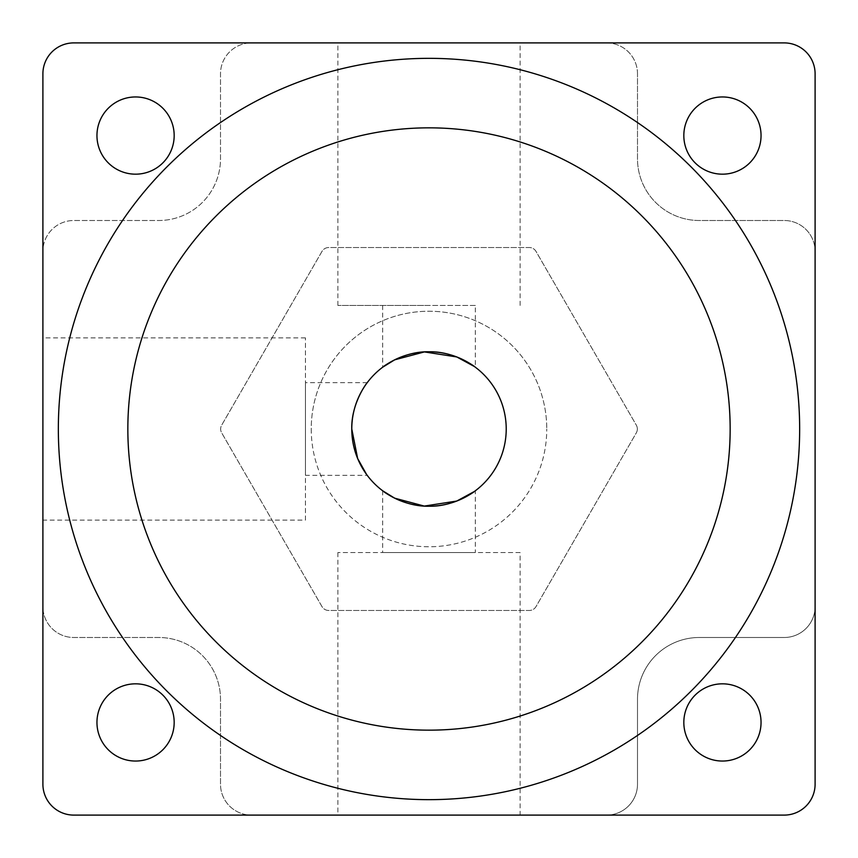 <?xml version="1.0" encoding="UTF-8"?>
<svg xmlns="http://www.w3.org/2000/svg" width="858" height="858" viewBox="0 0 858 858"><rect width="100%" height="100%" fill="white"/><g stroke="black" fill="none" stroke-linecap="round" stroke-linejoin="round"><path stroke-width="0.64" stroke-dasharray="4.29 3.22" d="M174.174 135.564A38.61 38.61 0 0 1 135.564 174.174A38.61 38.61 0 0 1 96.954 135.564A38.61 38.61 0 0 1 135.564 96.954A38.61 38.61 0 0 1 174.174 135.564M761.046 722.436A38.61 38.61 0 0 1 722.436 761.046A38.61 38.61 0 0 1 683.826 722.436A38.61 38.61 0 0 1 722.436 683.826A38.61 38.61 0 0 1 761.046 722.436M174.174 722.436A38.61 38.61 0 0 1 135.564 761.046A38.61 38.61 0 0 1 96.954 722.436A38.61 38.61 0 0 1 135.564 683.826A38.61 38.61 0 0 1 174.174 722.436M761.046 135.564A38.61 38.61 0 0 1 722.436 174.174A38.61 38.61 0 0 1 683.826 135.564A38.61 38.61 0 0 1 722.436 96.954A38.61 38.61 0 0 1 761.046 135.564M637.344 429A7.722 7.722 0 0 1 636.314 432.861L536.003 606.606A7.722 7.722 0 0 1 529.311 610.467L328.689 610.467A7.722 7.722 0 0 1 321.997 606.606L221.686 432.861A7.722 7.722 0 0 1 221.686 425.139L321.997 251.394A7.722 7.722 0 0 1 328.689 247.533L529.311 247.533A7.722 7.722 0 0 1 536.003 251.394L636.314 425.139A7.722 7.722 0 0 1 636.314 432.861L536.003 606.606A7.722 7.722 0 0 1 529.311 610.467L328.689 610.467A7.722 7.722 0 0 1 321.997 606.606L221.686 432.861A7.722 7.722 0 0 1 221.686 425.139L321.997 251.394A7.722 7.722 0 0 1 328.689 247.533L529.311 247.533A7.722 7.722 0 0 1 536.003 251.394L636.314 425.139A7.722 7.722 0 0 1 637.344 429M429 42.9L337.88 42.9L429 42.9M429 305.448L337.88 305.448L429 305.448M520.12 552.552L337.88 552.552L520.12 552.552L520.12 815.1L337.88 815.1L520.12 815.1M337.88 552.552L337.88 815.1M305.448 520.12L305.448 337.88L305.448 520.12L42.9 520.12L42.9 337.88L42.9 520.12M305.448 337.88L42.9 337.88M311.239 429A117.76 117.76 0 0 0 429 546.76A117.76 117.76 0 0 0 546.76 429A117.76 117.76 0 0 1 429 546.76A117.76 117.76 0 0 1 311.239 429A117.76 117.76 0 0 1 429 311.239A117.76 117.76 0 0 1 546.76 429A117.76 117.76 0 0 0 429 311.239A117.76 117.76 0 0 0 311.239 429M58.344 429A370.656 370.656 0 0 1 429 58.344A370.656 370.656 0 0 1 799.656 429A370.656 370.656 0 0 1 429 799.656A370.656 370.656 0 0 1 58.344 429M475.332 305.448L382.668 305.448L475.332 305.448L475.332 367.224L474.399 366.538M382.668 305.448L382.668 367.224M474.399 491.462L475.332 490.776L475.332 552.552L382.668 552.552L475.332 552.552M382.668 490.776L382.668 552.552M367.224 475.332L366.538 474.399L367.224 475.332L305.448 475.332L305.448 382.668L305.448 475.332M367.224 382.668L305.448 382.668M351.78 429A77.22 77.22 0 0 0 429 506.22A77.22 77.22 0 0 0 506.22 429A77.22 77.22 0 0 0 429 351.78A77.22 77.22 0 0 0 351.78 429M127.842 429A301.158 301.158 0 0 0 429 730.158A301.158 301.158 0 0 0 730.158 429A301.158 301.158 0 0 0 429 127.842A301.158 301.158 0 0 0 127.842 429M637.494 73.788A30.888 30.888 0 0 0 606.606 42.9L251.394 42.9A30.888 30.888 0 0 0 220.506 73.788L220.506 158.73A61.776 61.776 0 0 1 158.73 220.506L73.788 220.506A30.888 30.888 0 0 0 42.9 251.394L42.9 606.606A30.888 30.888 0 0 0 73.788 637.494L158.73 637.494A61.776 61.776 0 0 1 220.506 699.27L220.506 784.212A30.888 30.888 0 0 0 251.394 815.1L606.606 815.1A30.888 30.888 0 0 0 637.494 784.212L637.494 699.27A61.776 61.776 0 0 1 699.27 637.494L784.212 637.494A30.888 30.888 0 0 0 815.1 606.606L815.1 251.394A30.888 30.888 0 0 0 784.212 220.506L699.27 220.506A61.776 61.776 0 0 1 637.494 158.73L637.494 73.788A30.888 30.888 0 0 0 606.606 42.9L784.212 42.9A30.888 30.888 0 0 1 815.1 73.788L815.1 251.394A30.888 30.888 0 0 0 784.212 220.506L699.27 220.506A61.776 61.776 0 0 1 637.494 158.73L637.494 73.788M73.788 42.9L251.394 42.9A30.888 30.888 0 0 0 220.506 73.788L220.506 158.73A61.776 61.776 0 0 1 158.73 220.506L73.788 220.506A30.888 30.888 0 0 0 42.9 251.394L42.9 73.788A30.888 30.888 0 0 1 73.788 42.9M815.1 606.606L815.1 784.212A30.888 30.888 0 0 1 784.212 815.1L606.606 815.1A30.888 30.888 0 0 0 637.494 784.212L637.494 699.27A61.776 61.776 0 0 1 699.27 637.494L784.212 637.494A30.888 30.888 0 0 0 815.1 606.606M251.394 815.1L73.788 815.1A30.888 30.888 0 0 1 42.9 784.212L42.9 606.606A30.888 30.888 0 0 0 73.788 637.494L158.73 637.494A61.776 61.776 0 0 1 220.506 699.27L220.506 784.212A30.888 30.888 0 0 0 251.394 815.1M337.88 305.448L337.88 42.9M520.12 305.448L520.12 42.9"/><path stroke-width="1.29" d="M96.954 135.564A38.61 38.61 0 0 0 135.564 174.174A38.61 38.61 0 0 0 174.174 135.564A38.61 38.61 0 0 0 135.564 96.954A38.61 38.61 0 0 0 96.954 135.564M683.826 722.436A38.61 38.61 0 0 0 722.436 761.046A38.61 38.61 0 0 0 761.046 722.436A38.61 38.61 0 0 0 722.436 683.826A38.61 38.61 0 0 0 683.826 722.436M96.954 722.436A38.61 38.61 0 0 0 135.564 761.046A38.61 38.61 0 0 0 174.174 722.436A38.61 38.61 0 0 0 135.564 683.826A38.61 38.61 0 0 0 96.954 722.436M683.826 135.564A38.61 38.61 0 0 0 722.436 174.174A38.61 38.61 0 0 0 761.046 135.564A38.61 38.61 0 0 0 722.436 96.954A38.61 38.61 0 0 0 683.826 135.564M58.344 429A370.656 370.656 0 0 1 429 58.344A370.656 370.656 0 0 1 799.656 429A370.656 370.656 0 0 1 429 799.656A370.656 370.656 0 0 1 58.344 429M474.399 366.538L456.778 356.949L424.41 351.919L394.659 359.834L382.668 367.224C382.571 366.977 403.464 351.136 428.914 351.78C454.579 351.115 475.418 366.977 475.332 367.224M475.332 490.776C475.429 491.023 454.536 506.864 429.086 506.22C403.421 506.885 382.582 491.023 382.668 490.776L394.659 498.166L424.27 506.081L456.778 501.051L474.399 491.462M351.78 429L357.657 458.558L366.538 474.399L357.647 458.526L351.78 429C351.136 403.41 366.988 382.571 367.224 382.668C366.977 382.593 351.126 403.421 351.78 429A77.22 77.22 0 0 1 429 351.78A77.22 77.22 0 0 1 506.22 429A77.22 77.22 0 0 1 429 506.22A77.22 77.22 0 0 1 351.78 429M730.158 429A301.158 301.158 0 0 1 429 730.158A301.158 301.158 0 0 1 127.842 429A301.158 301.158 0 0 1 429 127.842A301.158 301.158 0 0 1 730.158 429M784.212 42.9L73.788 42.9A30.888 30.888 0 0 0 42.9 73.788L42.9 784.212A30.888 30.888 0 0 0 73.788 815.1L784.212 815.1A30.888 30.888 0 0 0 815.1 784.212L815.1 73.788A30.888 30.888 0 0 0 784.212 42.9"/></g></svg>
